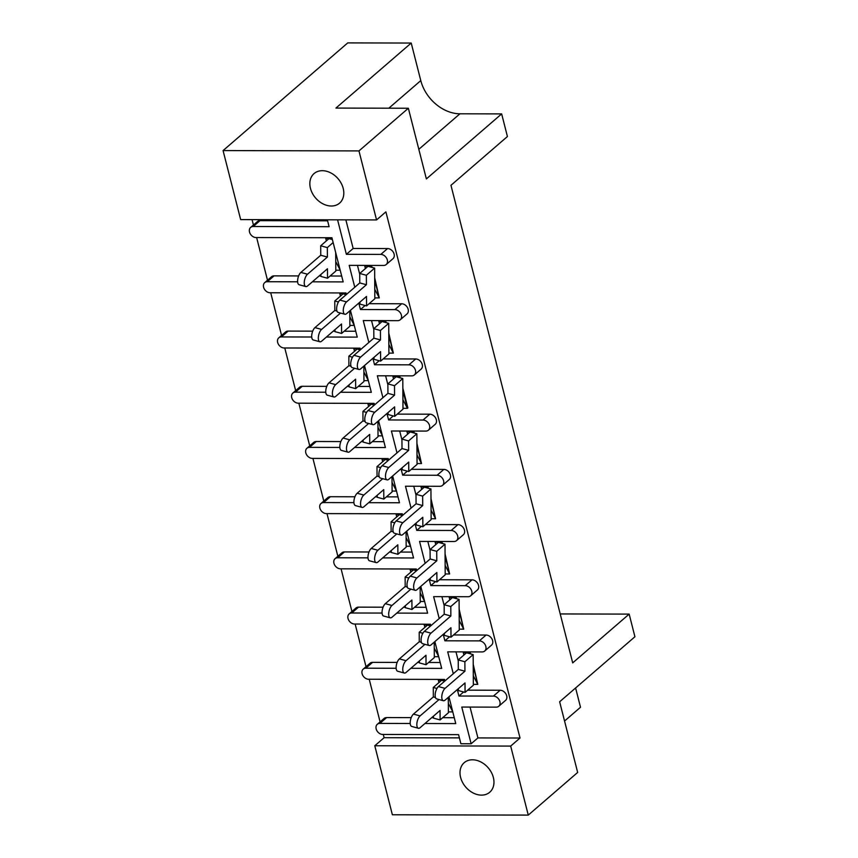 <?xml version="1.0" encoding="UTF-8"?>
<svg xmlns="http://www.w3.org/2000/svg" width="858" height="858" viewBox="0 0 858 858"><rect width="100%" height="100%" fill="white"/><g stroke="black" fill="none" stroke-linecap="round" stroke-linejoin="round"><path stroke-width="1.29" d="M460.607 777.412A19.53 14.811 -130.8 0 0 473.176 792.985A19.53 14.811 -130.8 0 0 489.746 792.234A19.53 14.811 -130.8 0 0 493.361 777.498A19.53 14.811 -130.8 0 0 480.791 761.925A19.53 14.811 -130.8 0 0 464.221 762.676A19.53 14.811 -130.8 0 0 460.607 777.412M310.446 188.31A19.53 14.811 -130.8 0 0 323.016 203.882A19.53 14.811 -130.8 0 0 339.586 203.132A19.53 14.811 -130.8 0 0 343.2 188.395A19.53 14.811 -130.8 0 0 330.63 172.823A19.53 14.811 -130.8 0 0 314.06 173.573A19.53 14.811 -130.8 0 0 310.446 188.31M252.059 219.627L253.432 225M256.628 237.559L267.503 280.212M270.71 292.771L281.574 335.424M284.781 347.983L295.656 390.637M298.852 403.196L309.727 445.849M312.923 458.408L323.798 501.061M326.995 513.61L337.87 556.274M341.076 568.822L351.941 611.486M355.148 624.034L366.023 666.698M369.219 679.246L380.094 721.91M383.29 734.459L384.116 737.698L374.785 745.763L510.682 746.085L528.271 815.1L392.374 814.778L374.785 745.763M240.658 219.594L223.069 150.579L358.966 150.911L376.555 219.927L240.658 219.594M358.966 150.911L408.354 108.247L335.928 108.076L411.218 43.05L347.747 42.9L223.069 150.579M408.354 108.247L426.372 178.925L501.651 113.9L507.421 136.529L450.965 185.307L572.694 662.88L629.161 614.114L634.931 636.743L559.641 701.769L577.659 772.447L528.271 815.1M354.772 287.258L349.195 265.369L383.612 265.454A6.103 4.622 -130.8 0 0 386.197 264.543A6.103 4.622 -130.8 0 0 387.323 259.942A6.103 4.622 -130.8 0 0 380.802 254.408L346.375 254.322L337.58 219.83M346.375 254.322L353.153 248.477L345.86 219.852M359.727 274.26L357.464 265.39M368.843 342.471L363.266 320.581L397.694 320.667A6.103 4.622 -130.8 0 0 400.268 319.755A6.103 4.622 -130.8 0 0 401.405 315.154A6.103 4.622 -130.8 0 0 394.873 309.62L360.457 309.534L358.805 303.089M360.457 309.534L365.1 305.523M470.034 653.742L469.691 652.627L463.288 652.616L470.141 652.241L470.559 653.893M445.055 688.373A6.714 2.906 105.2 0 0 441.902 695.334A6.714 2.906 105.2 0 0 443.339 700.718L436.701 698.916A6.714 2.906 -74.8 0 1 435.274 693.532A6.714 2.906 -74.8 0 1 438.417 686.572L445.055 688.373L464.929 671.203L464.875 661.743L473.155 654.59L473.294 675.782L477.777 684.373L473.219 664.296M455.963 598.53L455.619 597.415L449.217 597.404L456.07 597.029L456.488 598.68M430.984 633.161A6.714 2.906 105.2 0 0 427.831 640.122A6.714 2.906 105.2 0 0 429.257 645.506L422.629 643.704A6.714 2.906 -74.8 0 1 421.192 638.32A6.714 2.906 -74.8 0 1 424.345 631.359L430.984 633.161L450.858 615.99L450.793 606.531L459.084 599.377L459.212 620.57L463.706 629.161L459.137 609.094M441.891 543.329L441.538 542.202L435.145 542.192L441.999 541.816L442.417 543.468M416.913 577.949A6.714 2.906 105.2 0 0 413.76 584.909A6.714 2.906 105.2 0 0 415.186 590.293L408.558 588.491A6.714 2.906 -74.8 0 1 407.121 583.108A6.714 2.906 -74.8 0 1 410.274 576.147L416.913 577.949L436.786 560.789L436.722 551.319L445.002 544.176L445.141 565.358L449.635 573.959L445.066 553.882M427.81 488.116L427.466 487.001L421.074 486.979L427.917 486.604L428.346 488.256M402.842 522.736A6.714 2.906 105.2 0 0 399.689 529.697A6.714 2.906 105.2 0 0 401.115 535.081L394.476 533.279A6.714 2.906 -74.8 0 1 393.05 527.895A6.714 2.906 -74.8 0 1 396.203 520.935L402.842 522.736L422.715 505.576L422.651 496.117L430.93 488.963L431.07 510.145L435.564 518.747L430.995 498.67M413.738 432.904L413.395 431.789L407.003 431.767L413.846 431.392L414.264 433.043M388.76 467.524A6.714 2.906 105.2 0 0 385.617 474.485A6.714 2.906 105.2 0 0 387.044 479.869L380.405 478.067A6.714 2.906 -74.8 0 1 378.979 472.683A6.714 2.906 -74.8 0 1 382.132 465.722L388.76 467.524L408.644 450.364L408.58 440.905L416.859 433.751L416.999 454.933L421.493 463.534L416.924 443.457M399.667 377.692L399.324 376.576L392.921 376.555L399.774 376.179L400.193 377.831M374.689 412.312A6.714 2.906 105.2 0 0 371.535 419.272A6.714 2.906 105.2 0 0 372.973 424.656L366.334 422.855A6.714 2.906 -74.8 0 1 364.907 417.471A6.714 2.906 -74.8 0 1 368.05 410.521L374.689 412.312L394.562 395.152L394.508 385.692L402.788 378.539L402.928 399.721L407.411 408.322L407.872 407.925L402.852 388.245M385.596 322.479L385.253 321.364L378.85 321.342L385.703 320.967L386.121 322.619M360.617 357.11A6.714 2.906 105.2 0 0 357.464 364.06A6.714 2.906 105.2 0 0 358.901 369.444L352.263 367.642A6.714 2.906 -74.8 0 1 350.825 362.258A6.714 2.906 -74.8 0 1 353.979 355.309L360.617 357.11L380.491 339.94L380.426 330.48L388.717 323.327L388.846 344.508L393.339 353.11L388.771 333.033M371.525 267.267L371.182 266.152L364.779 266.141L371.632 265.766L372.05 267.406M346.546 301.898A6.714 2.906 105.2 0 0 343.393 308.848A6.714 2.906 105.2 0 0 344.819 314.232L338.191 312.43A6.714 2.906 -74.8 0 1 336.754 307.046A6.714 2.906 -74.8 0 1 339.907 300.096L346.546 301.898L366.42 284.727L366.355 275.268L374.635 268.114L374.774 289.296L379.268 297.898L374.699 277.82M380.802 254.408L387.58 248.552L353.153 248.477M387.58 248.552A6.103 4.622 49.2 0 1 394.101 254.086A6.103 4.622 49.2 0 1 392.975 258.698L386.197 264.543M394.873 309.62L401.651 303.764L369.133 303.689M401.651 303.764A6.103 4.622 49.2 0 1 408.172 309.298A6.103 4.622 49.2 0 1 407.046 313.91L400.268 319.755M373.798 329.472L371.535 320.602M382.915 397.672L377.338 375.793L411.765 375.868A6.103 4.622 -130.8 0 0 414.339 374.967A6.103 4.622 -130.8 0 0 415.476 370.366A6.103 4.622 -130.8 0 0 408.944 364.832L415.722 358.976L383.204 358.901M415.722 358.976A6.103 4.622 49.2 0 1 422.243 364.511A6.103 4.622 49.2 0 1 421.117 369.122L414.339 374.967M387.87 384.684L385.617 375.815M396.997 452.885L391.409 431.006L425.836 431.081A6.103 4.622 -130.8 0 0 428.421 430.18A6.103 4.622 -130.8 0 0 429.547 425.579A6.103 4.622 -130.8 0 0 423.015 420.045L429.794 414.189L397.275 414.114M429.794 414.189A6.103 4.622 49.2 0 1 436.325 419.723A6.103 4.622 49.2 0 1 435.188 424.335L428.421 430.18M401.952 439.897L399.689 431.027M411.068 508.097L405.491 486.218L439.907 486.293A6.103 4.622 -130.8 0 0 442.492 485.392A6.103 4.622 -130.8 0 0 443.618 480.791A6.103 4.622 -130.8 0 0 437.097 475.257L443.865 469.401L411.347 469.326M443.865 469.401A6.103 4.622 49.2 0 1 450.396 474.935A6.103 4.622 49.2 0 1 449.27 479.536L442.492 485.392M416.023 495.109L413.76 486.229M425.139 563.309L419.562 541.419L453.979 541.505A6.103 4.622 -130.8 0 0 456.563 540.604A6.103 4.622 -130.8 0 0 457.689 536.003A6.103 4.622 -130.8 0 0 451.169 530.469L457.947 524.613L425.429 524.538M457.947 524.613A6.103 4.622 49.2 0 1 464.468 530.147A6.103 4.622 49.2 0 1 463.341 534.749L456.563 540.604M430.094 550.321L427.831 541.441M439.21 618.521L433.633 596.632L468.05 596.718A6.103 4.622 -130.8 0 0 470.634 595.817A6.103 4.622 -130.8 0 0 471.761 591.205A6.103 4.622 -130.8 0 0 465.24 585.671L472.018 579.826L439.5 579.751M472.018 579.826A6.103 4.622 49.2 0 1 478.539 585.36A6.103 4.622 49.2 0 1 477.413 589.961L470.634 595.817M444.165 605.534L441.902 596.653M453.281 673.734L447.704 651.844L482.132 651.93A6.103 4.622 -130.8 0 0 484.706 651.029A6.103 4.622 -130.8 0 0 485.843 646.417A6.103 4.622 -130.8 0 0 479.311 640.883L486.089 635.038L453.571 634.952M486.089 635.038A6.103 4.622 49.2 0 1 492.61 640.572A6.103 4.622 49.2 0 1 491.484 645.173L484.706 651.029M458.236 660.746L455.973 651.865M470.055 707.078L477.917 737.923L471.139 743.779L461.776 707.056L496.203 707.142A6.103 4.622 -130.8 0 0 498.788 706.241A6.103 4.622 -130.8 0 0 499.914 701.63A6.103 4.622 -130.8 0 0 493.382 696.095L500.16 690.25L467.642 690.164M500.16 690.25A6.103 4.622 49.2 0 1 506.692 695.784A6.103 4.622 49.2 0 1 505.555 700.385L498.788 706.241M477.917 737.923L520.012 738.019L385.896 211.862L376.555 219.927M408.944 364.832L374.528 364.747L372.887 358.301M374.528 364.747L379.182 360.735M423.015 420.045L388.599 419.959L386.958 413.513M388.599 419.959L393.254 415.937M437.097 475.257L402.67 475.171L401.029 468.725M402.67 475.171L407.325 471.149M451.169 530.469L416.741 530.383L415.1 523.938M416.741 530.383L421.396 526.362M465.24 585.671L430.813 585.596L429.172 579.15M430.813 585.596L435.467 581.574M479.311 640.883L444.894 640.808L443.243 634.362M444.894 640.808L449.538 636.786M493.382 696.095L458.966 696.02L457.325 689.575M458.966 696.02L463.62 691.998M312.344 281.832L343.179 281.907L331.917 237.741L256.038 237.559A6.103 4.622 -130.8 0 1 249.517 232.025A6.103 4.622 -130.8 0 1 250.643 227.413L257.421 221.568A6.103 4.622 49.2 0 1 259.995 220.656L253.228 226.512A6.103 4.622 -130.8 0 0 250.643 227.413M253.228 226.512L329.107 226.694L327.348 219.809M444.691 680.158L438.341 680.147L444.594 679.772M430.619 624.946L424.26 624.935L430.523 624.56M416.548 569.733L410.188 569.723L416.441 569.347M402.477 514.521L396.117 514.51L402.37 514.135M388.395 459.309L382.046 459.298L388.299 458.923M374.324 404.107L367.975 404.086L374.227 403.71M360.253 348.895L353.893 348.874L360.156 348.498M346.182 293.683L339.822 293.661L346.074 293.286M332.11 238.47L325.75 238.449L332.003 238.074M327.606 220.828L259.995 220.656M384.116 737.698L459.405 737.88M377.295 724.313L384.073 718.468A6.103 4.622 49.2 0 1 386.658 717.567L379.88 723.412A6.103 4.622 -130.8 0 0 377.295 724.313A6.103 4.622 -130.8 0 0 376.169 728.925A6.103 4.622 -130.8 0 0 382.7 734.459L458.58 734.641L460.896 743.747L471.139 743.779M454.268 717.728L442.685 717.696M433.472 717.674L431.703 717.674M411.218 717.62L386.658 717.567M363.224 669.111L370.002 663.255A6.103 4.622 49.2 0 1 372.587 662.355L365.808 668.2A6.103 4.622 -130.8 0 0 363.224 669.111A6.103 4.622 -130.8 0 0 362.097 673.712A6.103 4.622 -130.8 0 0 368.618 679.246L444.508 679.429L444.894 680.973M440.197 662.515L428.614 662.483M419.401 662.462L417.631 662.462M397.147 662.408L372.587 662.355M349.152 613.899L355.931 608.043A6.103 4.622 49.2 0 1 358.515 607.142L351.737 612.998A6.103 4.622 -130.8 0 0 349.152 613.899A6.103 4.622 -130.8 0 0 348.026 618.5A6.103 4.622 -130.8 0 0 354.547 624.034L430.437 624.216L430.823 625.761M426.126 607.303L414.543 607.271M405.33 607.25L403.56 607.25M383.076 607.196L358.515 607.142M335.081 558.687L341.859 552.831A6.103 4.622 49.2 0 1 344.433 551.93L337.666 557.786A6.103 4.622 -130.8 0 0 335.081 558.687A6.103 4.622 -130.8 0 0 333.955 563.288A6.103 4.622 -130.8 0 0 340.476 568.822L416.355 569.004L416.752 570.549M412.044 552.091L400.471 552.059M391.259 552.037L389.489 552.037M369.004 551.984L344.433 551.93M321.01 503.474L327.777 497.619A6.103 4.622 49.2 0 1 330.362 496.718L323.584 502.574A6.103 4.622 -130.8 0 0 321.01 503.474A6.103 4.622 -130.8 0 0 319.873 508.075A6.103 4.622 -130.8 0 0 326.405 513.61L402.284 513.792L402.681 515.347M397.973 496.879L386.4 496.857M377.188 496.825L375.418 496.825M354.922 496.782L330.362 496.718M306.939 448.262L313.706 442.406A6.103 4.622 49.2 0 1 316.291 441.505L309.513 447.361A6.103 4.622 -130.8 0 0 306.939 448.262A6.103 4.622 -130.8 0 0 305.802 452.863A6.103 4.622 -130.8 0 0 312.333 458.397L388.213 458.58L388.61 460.135M383.901 441.666L372.329 441.645M363.106 441.623L361.336 441.613M340.851 441.57L316.291 441.505M292.857 393.05L299.635 387.194A6.103 4.622 49.2 0 1 302.22 386.293L295.442 392.149A6.103 4.622 -130.8 0 0 292.857 393.05A6.103 4.622 -130.8 0 0 291.731 397.662A6.103 4.622 -130.8 0 0 298.262 403.185L374.142 403.367L374.538 404.922M369.83 386.454L358.247 386.432M349.034 386.411L347.265 386.4M326.78 386.357L302.22 386.293M278.786 337.837L285.564 331.982A6.103 4.622 49.2 0 1 288.149 331.081L281.37 336.937A6.103 4.622 -130.8 0 0 278.786 337.837A6.103 4.622 -130.8 0 0 277.66 342.449A6.103 4.622 -130.8 0 0 284.18 347.983L360.07 348.166L360.457 349.71M355.759 331.242L344.176 331.22M334.963 331.199L333.194 331.188M312.709 331.145L288.149 331.081M264.714 282.625L271.493 276.78A6.103 4.622 49.2 0 1 274.067 275.868L267.299 281.724A6.103 4.622 -130.8 0 0 264.714 282.625A6.103 4.622 -130.8 0 0 263.588 287.237A6.103 4.622 -130.8 0 0 270.109 292.771L345.989 292.953L346.385 294.498M341.677 276.04L330.105 276.008M320.892 275.986L319.122 275.976M298.638 275.933L274.067 275.868M326.415 337.044L357.25 337.119L350.429 310.339M340.487 392.256L371.321 392.331L364.5 365.54M354.569 447.468L385.403 447.544L378.571 420.752M368.64 502.681L399.474 502.756L392.642 475.965M382.711 557.893L413.545 557.968L406.713 531.177M396.782 613.105L427.616 613.17L420.795 586.389M410.853 668.307L441.688 668.382L434.867 641.602M424.935 723.519L455.759 723.594L448.938 696.814M297.629 281.799L267.299 281.724M311.711 337.012L281.37 336.937M325.783 392.224L295.442 392.149M339.854 447.436L309.513 447.361M353.925 502.638L323.584 502.574M367.996 557.85L337.666 557.786M382.078 613.062L351.737 612.998M396.149 668.275L365.808 668.2M410.221 723.487L379.88 723.412M564.553 721.031L580.512 707.249L575.611 687.987M520.012 738.019L510.682 746.085M560.22 613.942L629.161 614.114M501.651 113.9L459.942 113.792A36.615 27.767 49.2 0 1 420.785 80.598L411.218 43.05M413.47 714.103L420.098 715.904A6.714 2.906 105.2 0 0 416.956 722.854A6.714 2.906 105.2 0 0 418.382 728.249L411.743 726.447A6.714 2.906 -74.8 0 1 410.317 721.052A6.714 2.906 -74.8 0 1 413.47 714.103L433.344 696.932L433.279 687.472L441.559 680.319L444.68 681.166M418.382 728.249A6.714 2.906 105.2 0 0 420.173 727.627L440.057 710.456L440.111 719.926L448.402 712.773L448.337 703.313L452.745 711.743M452.788 711.904L448.391 711.893M438.953 682.571L438.341 680.147L439.114 682.432M448.294 697.361L448.337 703.313M433.462 716.151L433.483 718.125L440.111 719.926M436.947 688.47L433.279 687.472M420.098 715.904L439.039 699.549M435.478 697.511L433.344 696.932M443.339 700.718A6.714 2.906 105.2 0 0 445.13 700.096L465.004 682.936L465.068 692.395L473.348 685.242L473.294 675.782M473.23 666.516L477.777 684.373L473.348 684.362M463.91 655.04L463.288 652.616L464.071 654.901M473.155 654.59L466.516 652.788L458.236 659.941L458.301 669.401L438.417 686.572M458.419 688.62L458.429 690.593L465.068 692.395M464.875 661.743L458.236 659.941M464.929 671.203L458.301 669.401M399.388 658.89L406.027 660.692A6.714 2.906 105.2 0 0 402.874 667.653A6.714 2.906 105.2 0 0 404.311 673.037L397.672 671.235A6.714 2.906 -74.8 0 1 396.246 665.851A6.714 2.906 -74.8 0 1 399.388 658.89L419.272 641.72L419.208 632.26L427.488 625.107L430.609 625.954M404.311 673.037A6.714 2.906 105.2 0 0 406.102 672.415L425.976 655.255L426.04 664.714L434.32 657.56L434.266 648.101L438.674 656.531M438.706 656.692L434.32 656.681M424.882 627.359L424.26 624.935L425.042 627.219M434.223 642.159L434.266 648.101M419.39 660.939L419.401 662.912L426.04 664.714M422.876 633.258L419.208 632.26M406.027 660.692L424.967 644.337M421.407 642.299L419.272 641.72M385.317 603.678L391.956 605.48A6.714 2.906 105.2 0 0 388.803 612.44A6.714 2.906 105.2 0 0 390.24 617.824L383.601 616.023A6.714 2.906 -74.8 0 1 382.164 610.639A6.714 2.906 -74.8 0 1 385.317 603.678L405.191 586.507L405.137 577.048L413.417 569.894L416.538 570.742M390.24 617.824A6.714 2.906 105.2 0 0 392.031 617.202L411.904 600.042L411.969 609.502L420.248 602.348L420.184 592.889L424.592 601.319M424.635 601.479L420.248 601.469M410.81 572.147L410.188 569.723L410.971 572.007M420.152 586.947L420.184 592.889M405.319 605.727L405.33 607.7L411.969 609.502M408.794 578.045L405.137 577.048M391.956 605.48L410.885 589.124M407.325 587.087L405.191 586.507M371.246 548.466L377.885 550.268A6.714 2.906 105.2 0 0 374.731 557.228A6.714 2.906 105.2 0 0 376.158 562.612L369.53 560.81A6.714 2.906 -74.8 0 1 368.093 555.426A6.714 2.906 -74.8 0 1 371.246 548.466L391.119 531.306L391.066 521.836L399.345 514.682L402.456 515.529M376.158 562.612A6.714 2.906 105.2 0 0 377.96 561.99L397.833 544.83L397.897 554.289L406.177 547.136L406.113 537.676L410.521 546.106M410.564 546.267L406.166 546.256M396.739 516.934L396.117 514.51L396.9 516.795M406.081 531.735L406.113 537.676M391.248 550.514L391.259 552.488L397.897 554.289M394.723 522.833L391.066 521.836M377.885 550.268L396.814 533.912M393.254 531.874L391.119 531.306M357.175 493.253L363.813 495.055A6.714 2.906 105.2 0 0 360.66 502.016A6.714 2.906 105.2 0 0 362.087 507.4L355.459 505.598A6.714 2.906 -74.8 0 1 354.022 500.214A6.714 2.906 -74.8 0 1 357.175 493.253L377.048 476.093L376.984 466.634L385.274 459.48L388.384 460.317M362.087 507.4A6.714 2.906 105.2 0 0 363.889 506.778L383.762 489.618L383.826 499.077L392.106 491.924L392.042 482.464L396.45 490.894M396.493 491.066L392.095 491.055M382.668 461.722L382.046 459.298L382.829 461.583M391.999 476.522L392.042 482.464M377.177 495.302L377.188 497.275L383.826 499.077M380.652 467.621L376.984 466.634M363.813 495.055L382.743 478.7M379.182 476.673L377.048 476.093M343.103 438.041L349.732 439.843A6.714 2.906 105.2 0 0 346.589 446.804A6.714 2.906 105.2 0 0 348.016 452.187L341.377 450.386A6.714 2.906 -74.8 0 1 339.95 445.002A6.714 2.906 -74.8 0 1 343.103 438.041L362.977 420.881L362.913 411.422L371.192 404.268L374.313 405.115M348.016 452.187A6.714 2.906 105.2 0 0 349.817 451.576L369.691 434.405L369.744 443.865L378.035 436.711L377.97 427.252L382.378 435.692M382.421 435.853L378.024 435.843M368.586 406.52L367.975 404.086L368.747 406.381M377.928 421.31L377.97 427.252M363.106 440.09L363.116 442.063L369.744 443.865M366.581 412.408L362.913 411.422M349.732 439.843L368.672 423.487M365.111 421.46L362.977 420.881M329.032 382.829L335.66 384.631A6.714 2.906 105.2 0 0 332.507 391.591A6.714 2.906 105.2 0 0 333.944 396.975L327.306 395.173A6.714 2.906 -74.8 0 1 325.879 389.789A6.714 2.906 -74.8 0 1 329.032 382.829L348.906 365.669L348.841 356.209L357.121 349.056L360.242 349.903M333.944 396.975A6.714 2.906 105.2 0 0 335.735 396.364L355.62 379.193L355.673 388.653L363.953 381.499L363.899 372.04L368.307 380.48M368.339 380.641L363.953 380.63M354.515 351.308L353.893 348.874L354.676 351.169M363.856 366.098L363.899 372.04M349.024 384.877L349.045 386.851L355.673 388.653M352.509 357.196L348.841 356.209M335.66 384.631L354.601 368.275M351.04 366.248L348.906 365.669M314.95 327.617L321.589 329.418A6.714 2.906 105.2 0 0 318.436 336.379A6.714 2.906 105.2 0 0 319.873 341.763L313.234 339.961A6.714 2.906 -74.8 0 1 311.808 334.577A6.714 2.906 -74.8 0 1 314.95 327.617L334.834 310.457L334.77 300.997L343.05 293.844L346.171 294.691M319.873 341.763A6.714 2.906 105.2 0 0 321.664 341.152L341.538 323.981L341.602 333.44L349.882 326.287L349.828 316.827L354.225 325.268M354.268 325.429L349.882 325.418M340.444 296.096L339.822 293.661L340.605 295.956M349.785 310.886L349.828 316.827M334.952 329.676L334.963 331.638L341.602 333.44M338.427 301.984L334.77 300.997M321.589 329.418L340.529 313.073M336.958 311.036L334.834 310.457M300.879 272.415L307.518 274.217A6.714 2.906 105.2 0 0 304.365 281.167A6.714 2.906 105.2 0 0 305.791 286.551L299.163 284.749A6.714 2.906 -74.8 0 1 297.726 279.365A6.714 2.906 -74.8 0 1 300.879 272.415L320.753 255.244L320.699 245.785L328.979 238.631L332.378 239.554M305.791 286.551A6.714 2.906 105.2 0 0 307.593 285.939L327.466 268.769L327.531 278.228L335.81 271.074L335.746 261.615L340.154 270.055M340.197 270.216L335.81 270.206M326.372 240.883L325.75 238.449L326.533 240.744M335.692 252.531L335.746 261.615M320.881 274.463L320.892 276.426L327.531 278.228M307.518 274.217L327.391 257.046L327.327 247.587L320.699 245.785M327.327 247.587L333.151 242.557M327.391 257.046L320.753 255.244M429.257 645.506A6.714 2.906 105.2 0 0 431.059 644.884L450.933 627.724L450.997 637.183L459.277 630.029L459.212 620.57M459.159 611.304L463.706 629.161L459.277 629.15M449.839 599.828L449.217 597.404L450 599.688M459.084 599.377L452.445 597.576L444.165 604.729L444.219 614.199L424.345 631.359M444.347 633.408L444.358 635.381L450.997 637.183M450.793 606.531L444.165 604.729M450.858 615.99L444.219 614.199M415.186 590.293A6.714 2.906 105.2 0 0 416.988 589.671L436.861 572.511L436.926 581.971L445.205 574.817L445.141 565.358M445.087 556.102L449.635 573.959L445.195 573.948M435.767 544.615L435.145 542.192L435.928 544.476M445.002 544.176L438.374 542.374L430.083 549.528L430.148 558.987L410.274 576.147M430.276 578.195L430.287 580.169L436.926 581.971M436.722 551.319L430.083 549.528M436.786 560.789L430.148 558.987M401.115 535.081A6.714 2.906 105.2 0 0 402.917 534.47L422.79 517.299L422.855 526.758L431.134 519.605L431.07 510.145M431.006 500.89L435.564 518.747L431.124 518.736M421.686 489.414L421.074 486.979L421.846 489.274M430.93 488.963L424.292 487.162L416.012 494.315L416.076 503.775L396.203 520.935M416.205 522.983L416.216 524.957L422.855 526.758M422.651 496.117L416.012 494.315M422.715 505.576L416.076 503.775M387.044 479.869A6.714 2.906 105.2 0 0 388.835 479.257L408.719 462.087L408.773 471.546L417.063 464.392L416.999 454.933M416.934 445.677L421.493 463.534L417.052 463.524M407.614 434.202L407.003 431.767L407.775 434.062M416.859 433.751L410.221 431.949L401.941 439.103L402.005 448.562L382.132 465.722M402.123 467.771L402.145 469.744L408.773 471.546M408.58 440.905L401.941 439.103M408.644 450.364L402.005 448.562M372.973 424.656A6.714 2.906 105.2 0 0 374.764 424.045L394.637 406.874L394.701 416.334L402.981 409.18L402.928 399.721M402.863 390.465L407.411 408.322L402.981 408.311M393.543 378.989L392.921 376.555L393.704 378.85M402.788 378.539L396.149 376.737L387.87 383.891L387.934 393.35L368.05 410.521M388.052 412.569L388.063 414.532L394.701 416.334M394.508 385.692L387.87 383.891M394.562 395.152L387.934 393.35M358.901 369.444A6.714 2.906 105.2 0 0 360.692 368.833L380.566 351.662L380.63 361.121L388.91 353.968L388.846 344.508M388.792 335.253L393.339 353.11L388.91 353.099M379.472 323.777L378.85 321.342L379.633 323.638M388.717 323.327L382.078 321.525L373.798 328.678L373.852 338.138L353.979 355.309M373.981 357.357L373.991 359.32L380.63 361.121M380.426 330.48L373.798 328.678M380.491 339.94L373.852 338.138M344.819 314.232A6.714 2.906 105.2 0 0 346.621 313.62L366.495 296.45L366.559 305.909L374.839 298.756L374.774 289.296M374.721 280.04L379.268 297.898L374.828 297.887M365.401 268.565L364.779 266.141L365.562 268.425M374.635 268.114L368.007 266.312L359.727 273.466L359.781 282.925L339.907 300.096M359.91 302.145L359.92 304.107L366.559 305.909M366.355 275.268L359.727 273.466M366.42 284.727L359.781 282.925M418.822 149.313L459.942 113.792M388.824 108.205L420.785 80.598"/></g></svg>
